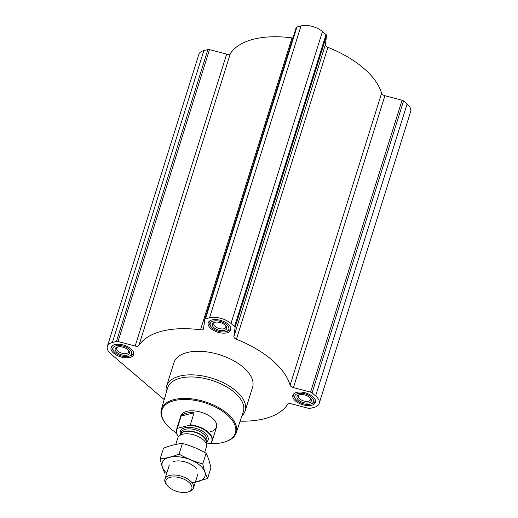<?xml version="1.0" encoding="UTF-8"?>
<svg xmlns="http://www.w3.org/2000/svg" width="518" height="518" viewBox="0 0 518 518"><rect width="100%" height="100%" fill="white"/><g stroke="black" fill="none" stroke-linecap="round" stroke-linejoin="round"><path stroke-width="0.78" d="M240.132 421.166A80.594 41.388 -162.6 0 0 287.632 404.39A3.743 1.923 -162.6 0 1 291.336 403.826L308.501 408.339A2.247 1.153 -162.6 0 0 310.075 408.398L314.148 407.368A15.728 8.074 -162.6 0 0 319.166 403.522A15.728 8.074 -162.6 0 0 315.624 395.907L312.076 392.877A2.247 1.153 -162.6 0 0 310.586 392.132L293.428 387.619A3.743 1.923 -162.6 0 1 290.106 385.217A80.594 41.388 -162.6 0 0 236.415 339.251A3.743 1.923 -162.6 0 1 233.877 336.648L235.062 327.48A2.247 1.153 -162.6 0 0 234.531 326.495L230.989 323.459A15.728 8.074 -162.6 0 0 209.537 317.819L205.471 318.855A2.247 1.153 -162.6 0 0 204.752 319.405A2.247 1.153 -162.6 0 0 204.727 319.509L203.548 328.677A3.743 1.923 -162.6 0 1 203.509 328.846A3.743 1.923 -162.6 0 1 200.524 329.824A80.594 41.388 -162.6 0 0 138.889 345.474A3.743 1.923 -162.6 0 1 135.179 346.037L118.02 341.524A2.247 1.153 -162.6 0 0 116.44 341.459L112.374 342.495A15.728 8.074 -162.6 0 0 107.349 346.341A15.728 8.074 -162.6 0 0 110.897 353.956L164.212 399.598M135.179 346.037L226.664 54.112L209.499 49.605A2.247 1.153 -162.6 0 0 207.925 49.54L203.852 50.576A15.728 8.074 -162.6 0 0 198.834 54.416L107.349 346.341M226.664 54.112A3.743 1.923 -162.6 0 0 230.368 53.555A80.594 41.388 -162.6 0 1 292.01 37.898A3.743 1.923 -162.6 0 0 292.955 37.95M233.877 336.648L325.362 44.723L326.541 35.554A2.247 1.153 -162.6 0 0 326.016 34.57L322.468 31.54A15.728 8.074 -162.6 0 0 301.023 25.9L296.95 26.936A2.247 1.153 -162.6 0 0 296.231 27.48A2.247 1.153 -162.6 0 0 296.212 27.584L204.791 319.308M325.362 44.723A3.743 1.923 -162.6 0 0 327.894 47.332A80.594 41.388 -162.6 0 1 381.585 93.292A3.743 1.923 -162.6 0 0 384.906 95.701L402.072 100.214A2.247 1.153 -162.6 0 1 403.561 100.952L407.103 103.988A15.728 8.074 -162.6 0 1 410.651 111.603L319.166 403.522M311.674 405.251A11.836 6.08 17.4 0 1 298.608 403.069A11.836 6.08 17.4 0 1 292.864 395.279A11.836 6.08 17.4 0 1 305.976 393.02A11.836 6.08 17.4 0 1 315.449 402.356A11.836 6.08 17.4 0 1 311.674 405.251M227.033 332.802A11.836 6.08 17.4 0 1 213.973 330.62A11.836 6.08 17.4 0 1 208.23 322.831A11.836 6.08 17.4 0 1 221.341 320.571A11.836 6.08 17.4 0 1 230.814 329.908A11.836 6.08 17.4 0 1 227.033 332.802M129.869 357.472A11.836 6.08 17.4 0 1 116.803 355.29A11.836 6.08 17.4 0 1 111.066 347.507A11.836 6.08 17.4 0 1 124.178 345.241A11.836 6.08 17.4 0 1 133.65 354.584A11.836 6.08 17.4 0 1 129.869 357.472M166.356 392.243A41.194 21.154 17.4 0 1 166.569 386.163L173.951 362.613A41.194 21.154 17.4 0 1 219.587 354.746A41.194 21.154 17.4 0 1 252.57 387.25L245.189 410.8A41.194 21.154 17.4 0 1 241.893 415.915M176.431 432.931A38.468 19.755 17.4 0 1 165.708 423.607A38.468 19.755 17.4 0 1 178.341 399.851A38.468 19.755 17.4 0 1 227.706 415.319A38.468 19.755 17.4 0 1 224.527 442.042A38.468 19.755 17.4 0 1 223.077 442.443A38.468 19.755 17.4 0 1 209.019 443.499M178.367 436.519A18.726 9.615 17.4 0 1 178.276 436.409A18.726 9.615 17.4 0 1 176.444 429.804L180.782 415.941A18.726 9.615 17.4 0 1 201.528 412.367A18.726 9.615 17.4 0 1 216.518 427.143A18.726 9.615 17.4 0 1 210.541 431.714M165.708 423.607L165.261 423.031A39.219 20.137 17.4 0 1 161.357 409.401A39.219 20.137 17.4 0 1 204.869 401.709A39.219 20.137 17.4 0 1 236.202 432.854A39.219 20.137 17.4 0 1 225.22 441.828L224.527 442.042M161.357 409.401L167.573 388.073A39.672 20.37 17.4 0 1 211.577 380.29A39.672 20.37 17.4 0 1 243.279 411.797L236.202 432.854M166.569 386.163A41.194 21.154 17.4 0 1 212.205 378.295A41.194 21.154 17.4 0 1 245.189 410.8M128.542 356.332A9.738 4.999 17.4 0 1 114.018 351.567A9.738 4.999 17.4 0 1 117.217 345.551A9.738 4.999 17.4 0 1 129.714 349.469A9.738 4.999 17.4 0 1 128.904 356.229A9.738 4.999 17.4 0 1 128.542 356.332M127.111 355.115A7.492 3.846 17.4 0 1 117.029 352.538A7.492 3.846 17.4 0 1 117.321 347.054A7.492 3.846 17.4 0 1 128.775 350.641A7.492 3.846 17.4 0 1 127.111 355.115M114.018 351.567L113.118 350.421A11.234 5.769 17.4 0 1 112.024 346.458A11.234 5.769 17.4 0 1 112.348 345.746M133.599 352.408A11.234 5.769 17.4 0 1 133.463 353.179A11.234 5.769 17.4 0 1 130.296 355.801L128.904 356.229M310.34 404.111A9.738 4.999 17.4 0 1 295.823 399.346A9.738 4.999 17.4 0 1 299.015 393.33A9.738 4.999 17.4 0 1 311.512 397.248A9.738 4.999 17.4 0 1 310.709 404.008A9.738 4.999 17.4 0 1 310.34 404.111M308.916 402.887A7.492 3.846 17.4 0 1 298.828 400.31A7.492 3.846 17.4 0 1 299.119 394.826A7.492 3.846 17.4 0 1 310.573 398.42A7.492 3.846 17.4 0 1 308.916 402.887M295.823 399.346L294.923 398.2A11.234 5.769 17.4 0 1 293.823 394.23A11.234 5.769 17.4 0 1 294.153 393.525M315.397 400.181A11.234 5.769 17.4 0 1 315.268 400.951A11.234 5.769 17.4 0 1 312.101 403.58L310.709 404.008M225.706 331.662A9.738 4.999 17.4 0 1 211.182 326.89A9.738 4.999 17.4 0 1 214.381 320.882A9.738 4.999 17.4 0 1 226.878 324.792A9.738 4.999 17.4 0 1 226.075 331.559A9.738 4.999 17.4 0 1 225.706 331.662M224.281 330.439A7.492 3.846 17.4 0 1 214.193 327.862A7.492 3.846 17.4 0 1 214.484 322.377A7.492 3.846 17.4 0 1 225.939 325.964A7.492 3.846 17.4 0 1 224.281 330.439M211.182 326.89L210.289 325.744A11.234 5.769 17.4 0 1 209.188 321.782A11.234 5.769 17.4 0 1 209.518 321.076M230.763 327.732A11.234 5.769 17.4 0 1 230.627 328.503A11.234 5.769 17.4 0 1 227.467 331.131L226.075 331.559M128.347 350.155A6.274 3.225 17.4 0 1 128.658 351.923A6.274 3.225 17.4 0 1 126.651 353.457A6.274 3.225 17.4 0 1 119.729 352.298A6.274 3.225 17.4 0 1 116.686 348.174A6.274 3.225 17.4 0 1 117.942 346.898M225.518 325.485A6.274 3.225 17.4 0 1 225.822 327.246A6.274 3.225 17.4 0 1 223.821 328.781A6.274 3.225 17.4 0 1 216.893 327.622A6.274 3.225 17.4 0 1 213.85 323.497A6.274 3.225 17.4 0 1 215.106 322.222M310.152 397.934A6.274 3.225 17.4 0 1 310.457 399.702A6.274 3.225 17.4 0 1 308.456 401.23A6.274 3.225 17.4 0 1 301.528 400.077A6.274 3.225 17.4 0 1 298.485 395.946A6.274 3.225 17.4 0 1 299.747 394.671M178.47 436.655A18.428 9.46 17.4 0 1 178.451 436.635A18.428 9.46 17.4 0 1 177.765 428.218L189.782 425.168A18.428 9.46 17.4 0 1 207.66 432.239A18.428 9.46 17.4 0 1 210.703 443.078L206.468 444.146M189.782 425.168L190.333 424.799A18.726 9.615 17.4 0 1 212.179 440.999A18.726 9.615 17.4 0 1 211.253 442.709L210.703 443.078M176.444 429.804A18.726 9.615 17.4 0 1 177.363 428.095L177.765 428.218M177.363 428.095L181.132 416.071L194.095 412.781A18.726 9.615 -162.6 0 0 181.132 416.071M190.333 424.799L194.095 412.781M187.49 492.1A13.604 6.987 17.4 0 1 167.21 485.437A13.604 6.987 17.4 0 1 171.678 477.039A13.604 6.987 17.4 0 1 189.128 482.511A13.604 6.987 17.4 0 1 188.002 491.958A13.604 6.987 17.4 0 1 187.49 492.1M167.21 485.437L166.382 484.382A14.983 7.692 17.4 0 1 164.918 479.098A14.983 7.692 17.4 0 1 181.514 476.236A14.983 7.692 17.4 0 1 193.505 488.06A14.983 7.692 17.4 0 1 189.284 491.563L188.002 491.958M175.777 444.444L177.829 437.891A14.983 7.692 17.4 0 1 178.671 436.402A14.983 7.692 17.4 0 1 194.425 435.036A14.983 7.692 17.4 0 1 206.578 445.143A14.983 7.692 17.4 0 1 206.417 446.853L204.675 452.415M160.146 458.909L163.5 448.2C170.04 445.622 176.34 444.017 182.414 443.402C190.637 445.668 198.543 448.938 206.132 453.211C208.048 457.077 209.654 461.946 210.943 467.825L207.589 478.528C205.665 474.663 204.066 469.794 202.778 463.921C194.554 461.655 186.648 458.385 179.06 454.111C172.52 456.688 166.22 458.294 160.146 458.909C161.435 464.782 163.041 469.658 164.957 473.523M192.12 482.88L207.589 478.528M206.132 453.211L202.778 463.921M182.414 443.402L179.06 454.111M196.451 468.693A14.983 7.692 -162.6 0 0 194.541 466.724A14.983 7.692 -162.6 0 0 173.549 461.519M195.364 482.135A22.397 11.5 -162.6 0 0 199.942 465.352A22.397 11.5 -162.6 0 0 169.716 457.252A22.397 11.5 -162.6 0 0 166.77 473.18M315.624 395.907L407.103 103.988M312.076 392.877L403.561 100.952M310.586 392.132L402.072 100.214M293.428 387.619L384.906 95.701M290.106 385.217L381.585 93.292M236.415 339.251L327.894 47.332M235.062 327.48L326.541 35.554M234.531 326.495L326.016 34.57M230.989 323.459L322.468 31.54M209.537 317.819L301.023 25.9M205.471 318.855L296.95 26.936M200.524 329.824L292.01 37.898M138.889 345.474L230.368 53.555M118.02 341.524L209.499 49.605M116.44 341.459L207.925 49.54M112.374 342.495L203.852 50.576M180.529 434.259A14.53 7.459 17.4 0 1 196.464 428.528A14.53 7.459 17.4 0 1 206.274 442.327M178.671 436.402L181.086 433.618A13.474 6.922 17.4 0 1 195.254 432.381A13.474 6.922 17.4 0 1 206.183 441.485L206.578 445.143M180.814 433.929A13.41 6.883 17.4 0 1 195.344 432.103A13.41 6.883 17.4 0 1 206.229 441.893M180.665 434.103L181.151 432.556A13.41 6.883 17.4 0 1 196.005 429.998A13.41 6.883 17.4 0 1 206.74 440.572L206.255 442.119M204.752 319.405L296.231 27.48M133.463 353.179L133.65 352.583M112.024 346.458L112.205 345.862M315.268 400.951L315.449 400.356M293.823 394.23L294.01 393.641M230.627 328.503L230.814 327.907M209.188 321.782L209.376 321.186M212.179 440.999L216.518 427.143M193.505 488.06L197.915 473.976M164.918 479.098L169.328 465.022"/></g></svg>
